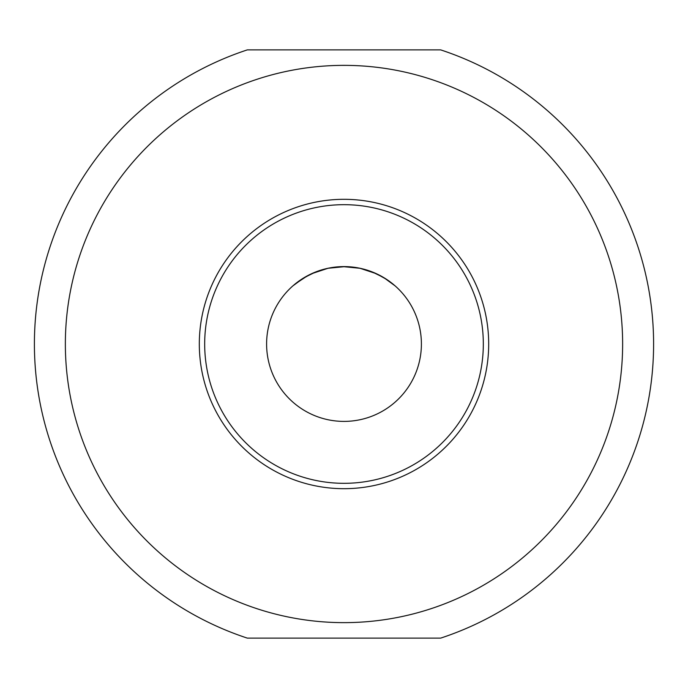 <?xml version="1.0" encoding="UTF-8"?>
<svg xmlns="http://www.w3.org/2000/svg" width="688" height="688" viewBox="0 0 688 688"><rect width="100%" height="100%" fill="white"/><g stroke="black" fill="none" stroke-linecap="round" stroke-linejoin="round"><path stroke-width="1.03" d="M440.673 49.88A309.6 309.6 0 0 1 440.673 638.12L247.327 638.12A309.6 309.6 0 0 1 247.327 49.88L440.673 49.88M256.994 79.292A278.64 278.64 0 0 1 619.131 299.942A278.64 278.64 0 0 1 256.994 608.708A278.64 278.64 0 0 1 256.994 79.292M385.409 278.606L395.084 285.855L383.835 277.634L372.294 271.958L359.497 268.165L345.058 266.609L328.038 268.268L311.647 273.686L300.983 279.655L295.066 284.032L307.725 275.63M313.117 273.024L326.628 268.578M328.21 268.225L344 266.6M359.79 268.225L361.372 268.578M374.883 273.024L380.275 275.63M266.6 344A77.4 77.4 0 0 1 344 266.6A77.4 77.4 0 0 1 421.4 344A77.4 77.4 0 0 1 344 421.4A77.4 77.4 0 0 1 266.6 344M343.458 266.6L340.405 266.686L343.458 266.6M392.934 284.032L387.017 279.655L376.353 273.686L359.962 268.268L342.942 266.609L328.503 268.165L315.706 271.958L304.165 277.634L292.916 285.855M483.32 344A139.32 139.32 0 0 1 344 483.32A139.32 139.32 0 0 1 204.68 344A139.32 139.32 0 0 1 344 204.68A139.32 139.32 0 0 1 483.32 344M488.686 344A144.686 144.686 0 0 0 344 199.314A144.686 144.686 0 0 0 199.314 344A144.686 144.686 0 0 0 344 488.686A144.686 144.686 0 0 0 488.686 344"/></g></svg>
